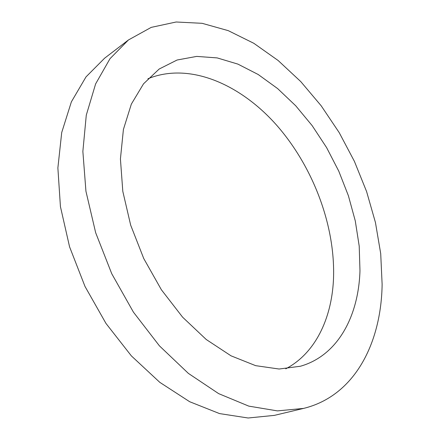 <?xml version="1.0" encoding="UTF-8"?>
<svg xmlns="http://www.w3.org/2000/svg" width="440" height="440" viewBox="0 0 440 440"><rect width="100%" height="100%" fill="white"/><g stroke="black" fill="none" stroke-linecap="round" stroke-linejoin="round"><path stroke-width="0.66" d="M128.442 39.969L104.605 58.207L86.004 76.901L71.374 101.855L61.715 132.523L57.877 167.931L60.434 206.635L69.57 246.829L85.003 286.457L105.985 323.45L131.384 355.911L159.786 382.333L189.662 401.715L219.544 413.589L248.133 418L274.373 415.377L303.562 408.414C354.871 395.923 381.282 342.832 382.124 284.367L380.716 253.682L375.447 222.514L366.591 191.543L354.415 161.376L339.191 132.6L321.189 105.793L300.724 81.549L278.13 60.495L253.814 43.296L228.278 30.657L202.136 23.315L176.143 22L151.217 27.379L128.442 39.969L110.005 58.68L95.618 83.913L86.284 115.154L82.863 151.415L85.938 191.23L95.667 232.722L111.755 273.74L133.408 312.12L159.434 345.862L188.37 373.384L218.647 393.63L248.765 406.12L277.42 410.894L303.562 408.414M285.78 368.808C315.172 353.397 331.414 319.039 333.432 280.368C335.962 227.634 313.968 168.322 277.536 126.22C241.131 84.496 189.673 61.606 147.917 78.771M359.975 270.771L359.211 246.131L355.284 220.924L348.398 195.74L338.756 171.116L326.596 147.582L312.164 125.637L295.735 105.798L277.629 88.583L258.203 74.509L237.892 64.108L217.19 57.91L196.697 56.403L177.1 60.011L159.165 69.031L143.539 83.809L131.346 104.109L123.415 129.442L120.422 158.939L122.804 191.356L130.669 225.143L143.748 258.533L161.387 289.762L182.617 317.191L206.25 339.51L231.011 355.817L255.662 365.662L279.103 369.023L300.427 366.24C337.937 355.542 358.562 316.096 359.975 270.771"/></g></svg>
